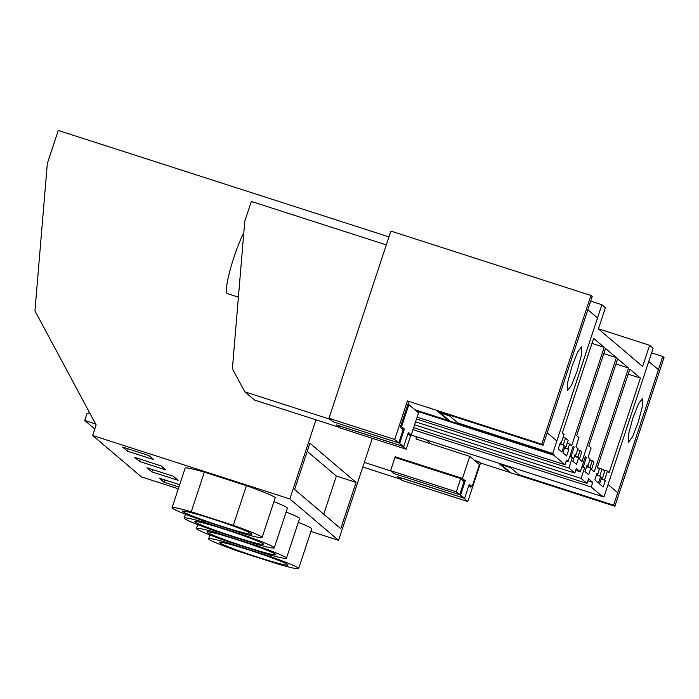 <?xml version="1.0" encoding="UTF-8"?>
<svg xmlns="http://www.w3.org/2000/svg" width="699" height="699" viewBox="0 0 699 699"><rect width="100%" height="100%" fill="white"/><g stroke="black" fill="none" stroke-linecap="round" stroke-linejoin="round"><path stroke-width="1.05" d="M315.992 419.837L289.832 498.946L92.644 435.486L96.147 424.913L34.95 310.88L47.331 163.496L58.262 130.451L388.967 236.882M602.494 496.508L603.945 496.972L602.687 495.906L602.468 496.57L591.223 487.02L592.752 482.389L588.523 478.798L586.994 483.428L581.079 478.404L584.582 467.823L583.298 466.74L586.365 457.487L585.325 456.604L580.292 471.808L576.343 468.452L574.814 473.083L568.899 468.059L572.402 457.478L571.118 456.395L574.176 447.142L573.145 446.259L568.112 461.462L566.522 460.108L564.993 464.739L553.748 455.189L553.966 454.525L552.708 453.459L601.891 304.747L605.404 307.726L598.405 328.88L642.617 366.433L649.616 345.289L598.431 328.81M649.616 345.289L653.128 348.268L603.945 496.972M447.456 418.998L447.281 419.531L437.609 411.309L543.044 445.246L592.219 296.533L590.97 295.467L390.89 231.072L328.967 418.317L394.69 439.47L398.779 442.939L403.148 429.719L400.317 427.316L408.697 402.004L407.438 400.938L394.69 439.47M601.891 304.747L590.699 301.147M602.468 496.57L408.268 434.07M289.832 498.946L338.552 540.336L372.296 438.308M338.552 540.336L310.906 531.441M178.332 488.767L141.364 476.875L92.644 435.486M553.748 455.189L416.307 410.951M553.966 454.525L459.365 424.075M449.824 421.008L414.918 409.771M571.616 445.805L604.181 347.333L593.634 338.368L562.372 432.882L564.093 434.341L561.253 442.93L560.449 442.257L558.265 448.863L561.944 451.982L564.128 445.377L563.324 444.695L565.517 438.09L568.147 440.326L565.963 446.941L565.168 446.259L562.983 452.865L566.653 455.993L568.846 449.378L568.042 448.706L569.571 444.075L571.616 445.805M604.583 479.741L605.386 480.423L603.202 487.028L599.524 483.909L601.708 477.295L602.503 477.976L604.696 471.371L602.057 469.125L599.873 475.739L600.668 476.412L598.484 483.026L594.805 479.898L596.99 473.293L597.794 473.974L599.323 469.344L597.287 467.614L629.851 369.133L640.406 378.098L609.144 472.611L607.431 471.152L604.583 479.741L601.254 478.666M616.361 357.678L605.491 348.443L576.64 435.687L578.955 437.653L575.897 446.906L577.977 448.671L575.793 455.285L574.989 454.603L572.804 461.209L576.483 464.337L578.667 457.723L577.863 457.05L580.056 450.436L581.734 451.86L579.322 459.129L582.04 461.445L616.361 357.678L603.779 353.624M592.236 460.781L590.043 467.395L590.847 468.068L588.663 474.682L584.984 471.554L587.169 464.949L587.973 465.63L590.157 459.016L588.077 457.251L591.136 447.998L588.82 446.032L617.671 358.788L628.541 368.024L594.229 471.79L591.511 469.475L593.914 462.205L592.236 460.781L589.825 460.012M520.266 475.809L614.867 506.251L613.617 505.185L662.792 356.481L651.599 352.873M662.792 356.481L664.05 357.547L614.867 506.251M398.779 442.939L333.056 421.785L328.967 418.317M407.438 400.938L541.786 444.18L590.97 295.467M543.044 445.246L541.786 444.18M447.281 419.531L448.575 419.942M457.871 422.93L552.708 453.459M431.073 443.9L426.346 439.889M509.475 471.668L508.19 471.257L498.649 463.157M474.569 460.44L479.269 461.952L478.623 463.883M510.733 472.734L480.519 463.018L479.269 461.952M613.617 505.185L518.772 474.665M591.223 487.02L412.969 429.649M586.994 483.428L413.633 427.631M581.079 478.404L414.568 424.809M574.814 473.083L415.556 421.82M568.899 468.059L416.482 418.998M564.993 464.739L417.102 417.137M320.806 452.454L356.071 482.406L340.771 528.671L294.602 489.457L309.91 443.192L320.806 452.454M204.361 472.131A47.418 2.7 -161.7 0 0 185.174 468.085L172.059 507.736A47.418 2.7 -161.7 0 0 200.84 519.925L242.903 533.468A47.418 2.7 -161.7 0 0 262.09 537.514A47.418 2.7 -161.7 0 0 233.317 525.325L246.432 485.665L204.361 472.131L191.246 511.782A47.418 2.7 -161.7 0 0 172.059 507.736M262.09 537.514L275.205 497.854A47.418 2.7 -161.7 0 0 246.432 485.665M122.631 447.089L127.428 451.161L153.719 459.619L148.922 455.547L122.631 447.089M179.669 484.722L159.171 478.125L163.968 482.196L178.918 487.011M228.197 541.585L227.787 542.817A47.418 2.7 -161.7 0 0 208.599 538.772A47.418 2.7 -161.7 0 0 237.38 550.969L279.451 564.504A47.418 2.7 -161.7 0 0 298.639 568.549L311.754 528.898A47.418 2.7 -161.7 0 0 298.307 522.38M203.837 520.895L203.426 522.127A47.418 2.7 -161.7 0 0 184.239 518.081A47.418 2.7 -161.7 0 0 213.02 530.279L255.083 543.813A47.418 2.7 -161.7 0 0 274.27 547.859L287.385 508.199A47.418 2.7 -161.7 0 0 273.938 501.69M139.608 461.506L165.899 469.964L161.102 465.892L134.811 457.434L139.608 461.506L140.359 459.217M216.017 531.24L215.607 532.472A47.418 2.7 -161.7 0 0 196.419 528.427A47.418 2.7 -161.7 0 0 225.2 540.624L267.271 554.158A47.418 2.7 -161.7 0 0 286.459 558.204L299.574 518.553A47.418 2.7 -161.7 0 0 286.118 512.035M151.788 471.851L178.079 480.309L173.282 476.237L146.991 467.78L151.788 471.851L152.539 469.562M94.793 429.003L84.728 420.457L95.641 423.97M89.358 412.27A2.787 2.761 130.3 0 1 86.964 413.712L84.728 420.457M592.752 482.389L587.859 480.816M568.112 461.462L566.269 460.868M574.176 447.142L572.979 446.757M571.118 456.395L569.921 456.01M572.402 457.478L569.72 456.622M580.292 471.808L575.723 470.34M586.365 457.487L585.159 457.102M583.298 466.74L582.101 466.355M584.582 467.823L581.9 466.967M604.181 347.333L591.966 343.401M569.571 444.075L567.169 443.306M568.042 448.706L564.713 447.631M568.846 449.378L564.582 448.015M565.963 446.941L565.037 446.644M565.517 438.09L563.106 437.312M563.324 444.695L559.995 443.629M564.128 445.377L559.873 444.005M561.253 442.93L560.327 442.633M597.794 473.974L596.867 473.669M640.406 378.098L628.191 374.166M607.431 471.152L602.617 469.597M605.386 480.423L601.131 479.051M602.503 477.976L601.586 477.679M602.057 469.125L597.287 467.596M599.873 475.739L596.535 474.665M600.668 476.412L596.413 475.04M578.667 457.723L574.412 456.351M575.793 455.285L574.866 454.979M580.056 450.436L577.645 449.667M577.863 457.05L574.534 455.975M628.541 368.024L615.959 363.969M590.043 467.395L586.714 466.32M590.847 468.068L586.592 466.705M587.973 465.63L587.046 465.333M480.519 463.018L467.78 501.55L463.717 498.011M397.984 476.858L402.047 480.396L467.78 501.55M508.19 471.257L508.365 470.724M471.327 485.954L470.899 487.264L468.854 485.525M307.219 451.318L336.35 476.063L323.742 514.202M356.071 482.406L336.35 476.063M191.246 511.782L233.317 525.325M127.428 451.161L128.179 448.872M163.968 482.196L164.719 479.907M270.303 555.015L269.858 556.36A47.418 2.7 -161.7 0 1 298.639 568.549M227.787 542.817L269.858 556.36M245.943 534.324L245.498 535.67L203.426 522.127M274.27 547.859A47.418 2.7 -161.7 0 0 245.498 535.67M258.123 544.67L257.678 546.015L215.607 532.472M286.459 558.204A47.418 2.7 -161.7 0 0 257.678 546.015M397.967 476.928L463.69 498.081M221.233 526.155A36.261 2.071 -161.7 0 0 251.5 534.01A36.261 2.071 -161.7 0 0 212.924 519.095A36.261 2.071 -161.7 0 0 182.657 511.24A36.261 2.071 -161.7 0 0 221.233 526.155M257.774 557.19A36.261 2.071 -161.7 0 0 288.04 565.045A36.261 2.071 -161.7 0 0 249.464 550.13A36.261 2.071 -161.7 0 0 219.198 542.275A36.261 2.071 -161.7 0 0 257.774 557.19M233.414 536.5A36.261 2.071 -161.7 0 0 263.68 544.355A36.261 2.071 -161.7 0 0 225.104 529.44A36.261 2.071 -161.7 0 0 194.838 521.585A36.261 2.071 -161.7 0 0 233.414 536.5M245.594 546.845A36.261 2.071 -161.7 0 0 275.86 554.7A36.261 2.071 -161.7 0 0 237.284 539.785A36.261 2.071 -161.7 0 0 207.018 531.93A36.261 2.071 -161.7 0 0 245.594 546.845M390.592 470.663L456.316 491.816L460.685 478.597L394.961 457.443L390.592 470.663L393.956 473.52L459.68 494.674L456.316 491.816M460.685 478.597L464.057 481.454L459.68 494.674M407.945 433.799L410.531 435.984L406.154 449.204L340.43 428.05L337.058 425.193L402.79 446.346L406.154 449.204M332.916 421.672L329.622 419.12L244.816 391.824L232.391 368.679L244.772 221.277L251.325 201.452L386.32 244.895M587.85 309.753L597.531 317.975L556.85 440.973L547.168 432.76L587.859 309.762M450.602 415.494L449.588 415.905L440.291 412.908L440.571 412.261M407.928 404.319L408.854 404.616L401.558 426.687L400.632 426.39M571.904 366.477L567.492 383.035L567.492 390.619L571.502 385.324L577.182 370.959L581.594 354.402L581.594 346.818L577.584 352.113L571.904 366.477M398.797 442.878L403.725 446.574L408.382 432.48L411.23 434.9L418.526 412.838L408.854 404.616M411.23 434.9L408.033 433.869M403.725 446.574L336.446 424.922L339.356 427.141M339.286 427.334L254.488 400.038L244.816 391.824M460.265 423.708L459.26 424.118L449.964 421.121L440.291 412.908M449.588 415.905L459.26 424.118M401.558 426.687L404.389 429.09L401.2 428.059M399.732 443.175L404.389 429.09M238.394 297.154L227.332 293.597A34.863 4.849 -72.2 0 1 234.016 257.014A34.863 4.849 -72.2 0 1 243.785 232.968M648.751 361.488L658.432 369.701L617.75 492.708L608.069 484.494L648.759 361.488M511.406 467.264L510.497 467.631L501.192 464.643L501.445 464.057M393.825 473.406L390.523 470.846L364.319 462.415M390.523 470.846L395.18 456.762L396.604 457.967M416.237 436.63L416.088 439.077L469.754 456.351L462.458 478.413L395.18 456.762M632.805 418.212L628.392 434.761L628.392 442.353L632.412 437.05L638.082 422.685L642.495 406.136L642.495 398.544L638.484 403.839L632.805 418.212M459.706 494.612L464.625 498.3L469.282 484.215L472.131 486.626L479.427 464.564L469.754 456.351M472.131 486.626L471.205 486.329M464.625 498.3L397.347 476.648L400.256 478.867M400.195 479.068L362.798 467.028M521.174 475.434L520.17 475.844L510.864 472.856L501.192 464.643M510.497 467.631L520.17 475.844M462.458 478.413L465.289 480.816L462.1 479.794M460.632 494.909L465.289 480.816M209.866 534.945L208.599 538.772M185.506 514.254L184.239 518.081M197.686 524.6L196.419 528.427"/></g></svg>
